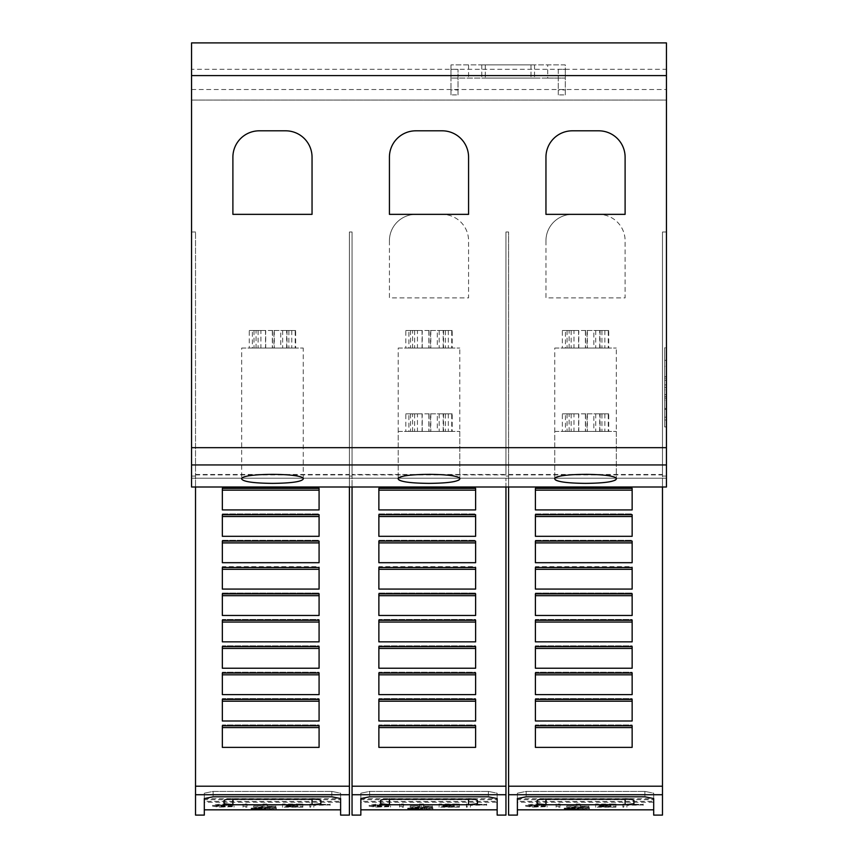 <?xml version="1.0" encoding="UTF-8"?>
<svg xmlns="http://www.w3.org/2000/svg" width="858" height="858" viewBox="0 0 858 858"><rect width="100%" height="100%" fill="white"/><g stroke="black" fill="none" stroke-linecap="round" stroke-linejoin="round"><path stroke-width="0.64" stroke-dasharray="4.29 3.22" d="M313.835 806.295L313.835 804.493L330.126 804.493L309.877 804.043L309.877 806.295L313.835 806.295L313.835 807.174L313.835 805.372L330.126 804.922L309.877 804.922L309.877 807.174L313.835 807.174M252.188 808.161L264.854 807.357L276.308 807.71L269.905 807.314L251.126 808.182L261.079 808.88L276.308 808.579L252.188 808.161L252.188 809.04L264.854 808.236L272.683 808.461L269.862 808.869L275.976 808.558L262.098 808.139L251.126 809.062L251.126 808.182M219.316 804.236L212.612 805.297L219.316 806.241L234.03 806.166L216.57 805.297L232.507 804.246L219.316 804.236L219.316 805.115L212.612 806.177L212.612 805.297M247.007 806.295L247.007 804.043L243.05 804.043L243.05 806.295L247.007 806.295L247.007 804.922L243.05 804.922L243.05 807.174L247.007 807.174M266.945 804.043L262.988 804.043L262.988 805.93L253.668 805.93L275.815 806.295L266.945 805.93L266.945 804.043L266.945 804.922L262.988 804.922L262.988 806.81L253.668 807.174L275.815 807.174L266.945 806.81L266.945 804.922M297.544 805.426L286.518 804.493L302.853 804.043L282.561 804.043L282.561 806.295L302.853 806.295L286.518 805.93L297.544 805.426L297.544 806.305L286.518 805.372L302.853 804.922L282.561 804.922L282.561 807.174L302.853 807.174L286.518 806.81L297.544 806.305M204.311 798.691L204.311 799.645L340.615 799.645L340.615 798.691L204.311 798.691L204.311 793.189L204.311 809.823L204.311 801.34L340.615 801.34L340.615 802.273L204.311 802.273L204.311 801.34M340.615 798.691L340.615 793.189L331.821 791.398L213.106 791.398L204.311 793.189L213.106 791.398L331.821 791.398L340.615 793.189L340.615 809.823L340.615 801.34M232.175 805.834L232.175 806.713L220.763 806.777L216.57 806.177L220.763 805.523L234.03 805.212L219.316 805.115M216.57 806.177L216.57 805.297M212.612 806.177L219.316 807.121L232.175 806.713M251.126 809.062L273.348 809.566L252.188 809.04M276.308 808.579L276.308 809.459M470.366 806.295L470.366 804.493L486.658 804.493L466.409 804.043L466.409 806.295L470.366 806.295L470.366 807.174L470.366 805.372L486.658 804.922L466.409 804.922L466.409 807.174L470.366 807.174M408.719 808.161L421.385 807.357L432.84 807.71L426.437 807.314L407.657 808.182L417.61 808.88L432.84 808.579L408.719 808.161L408.719 809.04L421.385 808.236L429.214 808.461L426.394 808.869L432.507 808.558L418.629 808.139L407.657 809.062L407.657 808.182M375.858 804.236L369.144 805.297L375.858 806.241L390.572 806.166L373.101 805.297L389.039 804.246L375.858 804.236L375.858 805.115L369.144 806.177L369.144 805.297M403.539 806.295L403.539 804.043L399.581 804.043L399.581 806.295L403.539 806.295L403.539 804.922L399.581 804.922L399.581 807.174L403.539 807.174M423.487 804.043L419.53 804.043L419.53 805.93L410.199 805.93L432.346 806.295L423.487 805.93L423.487 804.043L423.487 804.922L419.53 804.922L419.53 806.81L410.199 807.174L432.346 807.174L423.487 806.81L423.487 804.922M454.086 805.426L443.05 804.493L459.395 804.043L439.092 804.043L439.092 806.295L459.395 806.295L443.05 805.93L454.086 805.426L454.086 806.305L443.05 805.372L459.395 804.922L439.092 804.922L439.092 807.174L459.395 807.174L443.05 806.81L454.086 806.305M360.843 798.691L360.843 799.645L497.157 799.645L497.157 798.691L360.843 798.691L360.843 793.189L360.843 809.823L360.843 801.34L497.157 801.34L497.157 802.273L360.843 802.273L360.843 801.34M497.157 798.691L497.157 793.189L488.363 791.398L369.637 791.398L360.843 793.189L369.637 791.398L488.363 791.398L497.157 793.189L497.157 809.823L497.157 801.34M388.717 805.834L388.717 806.713L377.295 806.777L373.101 806.177L377.295 805.523L390.572 805.212L375.858 805.115M373.101 806.177L373.101 805.297M369.144 806.177L375.858 807.121L388.717 806.713M407.657 809.062L429.879 809.566L408.719 809.04M432.84 808.579L432.84 809.459M626.898 806.295L626.898 804.493L643.2 804.493L622.94 804.043L622.94 806.295L626.898 806.295L626.898 807.174L626.898 805.372L643.2 804.922L622.94 804.922L622.94 807.174L626.898 807.174M565.261 808.161L577.917 807.357L589.371 807.71L582.968 807.314L564.189 808.182L574.141 808.88L589.371 808.579L565.261 808.161L565.261 809.04L577.917 808.236L585.746 808.461L582.925 808.869L589.038 808.558L575.16 808.139L564.189 809.062L564.189 808.182M532.389 804.236L525.686 805.297L532.389 806.241L547.104 806.166L529.643 805.297L545.581 804.246L532.389 804.236L532.389 805.115L525.686 806.177L525.686 805.297M560.07 806.295L560.07 804.043L556.113 804.043L556.113 806.295L560.07 806.295L560.07 804.922L556.113 804.922L556.113 807.174L560.07 807.174M580.019 804.043L576.061 804.043L576.061 805.93L566.741 805.93L588.878 806.295L580.019 805.93L580.019 804.043L580.019 804.922L576.061 804.922L576.061 806.81L566.741 807.174L588.878 807.174L580.019 806.81L580.019 804.922M610.617 805.426L599.581 804.493L615.926 804.043L595.624 804.043L595.624 806.295L615.926 806.295L599.581 805.93L610.617 805.426L610.617 806.305L599.581 805.372L615.926 804.922L595.624 804.922L595.624 807.174L615.926 807.174L599.581 806.81L610.617 806.305M517.385 798.691L517.385 799.645L653.689 799.645L653.689 798.691L517.385 798.691L517.385 793.189L517.385 809.823L517.385 801.34L653.689 801.34L653.689 802.273L517.385 802.273L517.385 801.34M653.689 798.691L653.689 793.189L644.894 791.398L526.179 791.398L517.385 793.189L526.179 791.398L644.894 791.398L653.689 793.189L653.689 809.823L653.689 801.34M545.248 805.834L545.248 806.713L533.837 806.777L529.643 806.177L533.837 805.523L547.104 805.212L532.389 805.115M529.643 806.177L529.643 805.297M525.686 806.177L532.389 807.121L545.248 806.713M564.189 809.062L586.411 809.566L565.261 809.04M589.371 808.579L589.371 809.459M241.688 348.048L303.249 348.048L241.688 348.048L241.688 479.021M303.249 479.021L303.249 348.048M398.219 348.048L459.781 348.048L398.219 348.048L398.219 479.021C396.149 484.684 461.851 484.684 459.781 479.021L459.781 348.048M554.751 348.048L616.312 348.048L554.751 348.048L554.751 479.021C552.691 484.684 618.382 484.684 616.312 479.021L616.312 348.048M398.219 431.424L459.781 431.424L398.219 431.424L398.219 479.021C399.978 476.158 410.231 474.549 429 474.174C447.769 474.549 458.022 476.158 459.781 479.021L459.781 431.424M554.751 431.424L616.312 431.424L554.751 431.424L554.751 479.021C556.51 476.158 566.773 474.549 585.531 474.174C604.3 474.549 614.553 476.158 616.312 479.021L616.312 431.424M664.682 426.93L664.682 347.79L664.682 426.93L666.441 426.93L666.441 347.79L664.682 347.79M666.441 419.991L664.682 419.991L664.682 360.306L666.441 360.306L666.441 419.991L666.441 360.306L664.682 360.306L664.682 376.662L666.441 376.662L664.682 376.662L664.682 366.345L666.441 366.345L664.682 366.345L664.682 380.223L666.441 380.223L664.682 380.223L664.682 378.271L666.441 378.271L664.682 378.271L664.682 384.888L666.441 384.888L664.682 384.888L664.682 387.408L666.441 387.408L664.682 387.408L664.682 389.929L666.441 389.929L664.682 389.929L664.682 396.546L666.441 396.546L664.682 396.546L664.682 394.583L666.441 394.583L664.682 394.583L664.682 408.462L666.441 408.462L664.682 408.462L664.682 398.155L666.441 398.155L664.682 398.155L664.682 409.47L666.441 409.47L664.682 409.47L664.682 400.075L666.441 400.075L664.682 400.075L664.682 417.181L666.441 417.181M664.682 417.181L664.682 419.991M666.441 347.79L666.441 426.93M565.304 64.886L450.986 64.886L565.304 64.886L565.304 78.078L565.304 64.886M485.285 64.886L534.523 64.886L481.767 64.886L485.285 64.886L485.285 78.078L534.523 78.078L481.767 78.078L485.285 78.078L485.285 64.886M534.523 64.886L534.523 78.078L534.523 64.886M481.767 64.886L481.767 78.078L481.767 64.886M547.715 78.078L450.986 78.078L565.304 78.078L547.715 78.078L547.715 64.886M450.986 64.886L450.986 78.078L450.986 64.886M565.304 94.895L565.304 69.359L565.304 94.895L558.268 94.895L558.268 89.961L565.304 89.961M558.268 94.895L558.268 69.359L565.304 69.359M558.268 69.359L558.268 89.961M458.022 94.895L458.022 69.359L458.022 94.895L450.986 94.895L450.986 89.961L458.022 89.961M450.986 94.895L450.986 69.359L458.022 69.359M450.986 69.359L450.986 89.961M191.559 69.283L191.559 100.064L666.441 100.064L666.441 42.9L666.441 100.064L191.559 100.064L191.559 42.9L666.441 42.9L666.441 487.001L666.441 231.971L666.441 487.001L191.559 487.001L191.559 42.9L666.441 42.9L191.559 42.9L191.559 69.283L666.441 69.283M389.425 240.766L389.425 297.898L468.575 297.898L468.575 240.766A26.384 26.384 0 0 0 442.192 214.382A26.384 26.384 0 0 1 468.575 240.766L468.575 297.898L389.425 297.898L389.425 240.766A26.384 26.384 0 0 1 415.808 214.382A26.384 26.384 0 0 0 389.425 240.766M442.192 214.382L415.808 214.382L442.192 214.382M545.956 240.766L545.956 297.898L625.107 297.898L625.107 240.766A26.384 26.384 0 0 0 598.723 214.382A26.384 26.384 0 0 1 625.107 240.766L625.107 297.898L545.956 297.898L545.956 240.766A26.384 26.384 0 0 1 572.34 214.382A26.384 26.384 0 0 0 545.956 240.766M598.723 214.382L572.34 214.382L598.723 214.382M572.34 130.813A26.384 26.384 0 0 0 545.956 157.186L545.956 214.35L625.107 214.35L625.107 157.186A26.384 26.384 0 0 0 598.723 130.813L572.34 130.813M415.808 130.813A26.384 26.384 0 0 0 389.425 157.186L389.425 214.35L468.575 214.35L468.575 157.186A26.384 26.384 0 0 0 442.192 130.813L415.808 130.813M259.277 130.813A26.384 26.384 0 0 0 232.893 157.186L232.893 214.35L312.044 214.35L312.044 157.186A26.384 26.384 0 0 0 285.66 130.813L259.277 130.813M608.719 431.424L562.355 431.424L608.719 431.424L608.719 413.835L593.843 413.835L593.843 431.424M593.843 413.835L608.268 413.835L608.268 431.424M599.721 431.424L599.721 413.835L608.268 413.835M604.858 413.835L604.858 431.424M599.721 413.835L585.564 413.835L585.564 431.424M585.564 413.835L569.144 413.835L569.144 431.424M569.144 413.835L562.355 413.835L562.355 431.424M562.355 413.835L578.775 413.835L578.775 431.424M578.775 413.835L565.433 413.835L565.433 431.424M565.433 413.835L573.981 413.835L573.981 431.424M573.981 413.835L587.054 413.835L587.054 431.424M587.054 413.835L601.93 413.835L601.93 431.424M608.719 413.835L601.93 413.835M452.187 431.424L405.813 431.424L452.187 431.424L452.187 413.835L437.312 413.835L437.312 431.424M437.312 413.835L451.737 413.835L451.737 431.424M443.189 431.424L443.189 413.835L451.737 413.835M448.316 413.835L448.316 431.424M443.189 413.835L429.032 413.835L429.032 431.424M429.032 413.835L412.601 413.835L412.601 431.424M412.601 413.835L405.813 413.835L405.813 431.424M405.813 413.835L422.243 413.835L422.243 431.424M422.243 413.835L408.901 413.835L408.901 431.424M408.901 413.835L417.449 413.835L417.449 431.424M417.449 413.835L430.523 413.835L430.523 431.424M430.523 413.835L445.399 413.835L445.399 431.424M452.187 413.835L445.399 413.835M608.719 348.048L562.355 348.048L608.719 348.048L608.719 330.469L593.843 330.469L593.843 348.048M593.843 330.469L608.268 330.469L608.268 348.048M599.721 348.048L599.721 330.469L608.268 330.469M604.858 330.469L604.858 348.048M599.721 330.469L585.564 330.469L585.564 348.048M585.564 330.469L569.144 330.469L569.144 348.048M569.144 330.469L562.355 330.469L562.355 348.048M562.355 330.469L578.775 330.469L578.775 348.048M578.775 330.469L565.433 330.469L565.433 348.048M565.433 330.469L573.981 330.469L573.981 348.048M573.981 330.469L587.054 330.469L587.054 348.048M587.054 330.469L601.93 330.469L601.93 348.048M608.719 330.469L601.93 330.469M452.187 348.048L405.813 348.048L452.187 348.048L452.187 330.469L437.312 330.469L437.312 348.048M437.312 330.469L451.737 330.469L451.737 348.048M443.189 348.048L443.189 330.469L451.737 330.469M448.316 330.469L448.316 348.048M443.189 330.469L429.032 330.469L429.032 348.048M429.032 330.469L412.601 330.469L412.601 348.048M412.601 330.469L405.813 330.469L405.813 348.048M405.813 330.469L422.243 330.469L422.243 348.048M422.243 330.469L408.901 330.469L408.901 348.048M408.901 330.469L417.449 330.469L417.449 348.048M417.449 330.469L430.523 330.469L430.523 348.048M430.523 330.469L445.399 330.469L445.399 348.048M452.187 330.469L445.399 330.469M295.645 348.048L249.281 348.048L295.645 348.048L295.645 330.469L280.77 330.469L280.77 348.048M280.77 330.469L295.206 330.469L295.206 348.048M286.658 348.048L286.658 330.469L295.206 330.469M291.784 330.469L291.784 348.048M286.658 330.469L272.49 330.469L272.49 348.048M272.49 330.469L256.07 330.469L256.07 348.048M256.07 330.469L249.281 330.469L249.281 348.048M249.281 330.469L265.701 330.469L265.701 348.048M265.701 330.469L252.37 330.469L252.37 348.048M252.37 330.469L260.918 330.469L260.918 348.048M260.918 330.469L273.981 330.469L273.981 348.048M273.981 330.469L288.856 330.469L288.856 348.048M295.645 330.469L288.856 330.469M204.311 799.645L204.311 802.273M340.615 802.273L340.615 799.645M340.615 815.1L340.615 793.189L340.615 798.562L331.821 796.792L213.106 796.792L204.311 798.562L204.311 793.189L204.311 815.1M360.843 799.645L360.843 802.273M497.157 802.273L497.157 799.645M497.157 815.1L497.157 793.189L497.157 798.562L488.363 796.792L369.637 796.792L360.843 798.562L360.843 793.189L360.843 815.1M517.385 799.645L517.385 802.273M653.689 802.273L653.689 799.645M653.689 815.1L653.689 793.189L653.689 798.562L644.894 796.792L526.179 796.792L517.385 798.562L517.385 793.189L517.385 815.1M508.59 815.1L508.59 487.001L662.483 487.001L662.483 478.206L666.441 478.206L191.559 478.206L191.559 487.001L191.559 231.971L191.559 478.206L662.483 478.206L508.59 478.206L508.59 231.971L508.59 487.001L508.59 478.206L662.483 478.206L662.483 474.485L662.483 815.1M630.78 799.184L540.283 799.184M633.901 800.214L633.901 803.753M537.162 800.214L537.162 803.753M643.2 804.493L643.2 805.372M643.2 804.043L643.2 804.922M626.898 804.493L626.898 805.372M622.94 804.043L622.94 804.922M622.94 806.295L622.94 807.174M589.371 807.71L589.371 808.59M582.925 807.989L582.925 808.869M585.746 807.582L585.746 808.461M581.145 807.85L581.145 808.729M580.705 807.582L580.705 808.461M578.796 807.786L578.796 808.665M577.917 807.357L577.917 808.236M576.984 807.807L576.984 808.686M574.131 807.571L574.131 808.45M574.721 807.85L574.721 808.729M569.154 807.614L569.154 808.493M573.133 807.989L573.133 808.869M568.715 807.893L568.715 808.772M572.425 808.097L572.425 808.976M572.425 808.225L572.425 809.105M569.154 808.386L569.154 809.266M573.133 808.343L573.133 809.223M569.154 808.654L569.154 809.534M574.721 808.44L574.721 809.319M574.066 808.686L574.066 809.566M576.984 808.472L576.984 809.351M577.777 808.837L577.777 809.716M578.828 808.472L578.828 809.351M581.102 808.676L581.102 809.555M581.102 808.44L581.102 809.319M586.411 808.686L586.411 809.566M582.925 808.365L582.925 809.244M547.104 806.166L547.104 807.046M545.248 804.718L545.248 805.598M547.104 804.332L547.104 805.212M560.07 804.043L560.07 804.922M556.113 804.043L556.113 804.922M556.113 806.295L556.113 807.174M566.741 805.93L566.741 806.81M566.741 806.295L566.741 807.174M576.061 805.93L576.061 806.81M576.061 804.043L576.061 804.922M588.878 806.295L588.878 807.174M588.878 805.93L588.878 806.81M580.019 805.93L580.019 806.81M615.926 804.043L615.926 804.922M595.624 804.043L595.624 804.922M615.926 804.493L615.926 805.372M599.581 804.493L599.581 805.372M599.581 805.019L599.581 805.898M610.617 805.019L610.617 805.898M599.581 805.426L599.581 806.305M599.581 805.93L599.581 806.81M615.926 805.93L615.926 806.81M615.926 806.295L615.926 807.174M595.624 806.295L595.624 807.174M632.142 567.503L632.142 569.294L632.142 566.677L535.403 566.677L535.403 589.081L535.403 569.294L535.403 589.081L632.142 589.081L632.142 566.677L535.403 566.677L535.403 569.294L535.403 567.503M535.403 589.081L632.142 589.081L632.142 569.294L632.142 589.081L535.403 589.081M632.142 541.119L632.142 562.698L535.403 562.698L535.403 542.91L535.403 562.698L632.142 562.698L632.142 540.293L535.403 540.293L535.403 562.698L632.142 562.698L632.142 540.293L535.403 540.293L535.403 542.91L535.403 541.119M632.142 514.736L632.142 536.314L535.403 536.314L535.403 516.527L535.403 536.314L632.142 536.314L632.142 513.921L535.403 513.921L535.403 536.314L632.142 536.314L632.142 513.921L535.403 513.921L535.403 516.527L535.403 514.736M632.142 488.363L632.142 509.931L535.403 509.931L535.403 490.154L535.403 509.931L632.142 509.931L632.142 487.537L535.403 487.537L535.403 509.931L632.142 509.931L632.142 487.537L535.403 487.537L535.403 490.154L535.403 488.363M632.142 593.886L632.142 615.465L535.403 615.465L535.403 593.06L632.142 593.06L535.403 593.06L535.403 595.677L535.403 593.886M632.142 620.27L632.142 622.061L632.142 619.444L535.403 619.444L535.403 641.848L632.142 641.848L632.142 619.444L535.403 619.444L535.403 622.061L535.403 620.27M632.142 646.653L632.142 648.444L632.142 645.827L535.403 645.827L535.403 668.232L632.142 668.232L632.142 645.827L535.403 645.827L535.403 648.444L535.403 646.653M632.142 673.037L632.142 674.828L632.142 672.211L535.403 672.211L535.403 694.615L632.142 694.615L632.142 672.211L535.403 672.211L535.403 674.828L535.403 673.037M632.142 699.409L632.142 701.211L632.142 698.594L535.403 698.594L535.403 720.988L632.142 720.988L632.142 698.594L535.403 698.594L535.403 701.211L535.403 699.409M632.142 725.793L632.142 727.584L632.142 724.978L535.403 724.978L535.403 747.372L632.142 747.372L632.142 724.978L535.403 724.978L535.403 727.584L535.403 725.793M535.403 747.372L632.142 747.372L632.142 727.584L632.142 747.372L535.403 747.372L535.403 727.584L535.403 747.372M535.403 720.988L632.142 720.988L632.142 701.211L632.142 720.988L535.403 720.988L535.403 701.211L535.403 720.988M535.403 694.615L632.142 694.615L632.142 674.828L632.142 694.615L535.403 694.615L535.403 674.828L535.403 694.615M535.403 668.232L632.142 668.232L632.142 648.444L632.142 668.232L535.403 668.232L535.403 648.444L535.403 668.232M535.403 641.848L632.142 641.848L632.142 622.061L632.142 641.848L535.403 641.848L535.403 622.061L535.403 641.848M632.142 615.465L632.142 593.06L632.142 615.465L535.403 615.465L632.142 615.465M535.403 569.294L632.142 569.294M535.403 542.91L632.142 542.91M535.403 516.527L632.142 516.527M535.403 490.154L632.142 490.154M535.403 595.677L632.142 595.677M535.403 622.061L632.142 622.061L535.403 622.061M535.403 648.444L632.142 648.444M535.403 674.828L632.142 674.828M535.403 701.211L632.142 701.211M535.403 727.584L632.142 727.584M508.59 487.001L662.483 487.001M352.048 474.485L352.048 487.001L352.048 478.206L666.441 478.206L191.559 478.206L349.41 478.206L349.41 474.485L349.41 476.093L352.048 476.093L352.048 474.485L505.952 474.485L505.952 476.093L508.59 476.093L505.952 476.093L505.952 231.971L508.59 231.971L505.952 231.971L505.952 474.485M508.59 474.485L662.483 474.485M508.59 478.206L662.483 478.206L508.59 478.206M508.59 474.892L662.483 474.892M662.483 231.971L662.483 476.093L662.483 231.971L666.441 231.971L662.483 231.971M662.483 476.093L666.441 476.093L662.483 476.093M352.048 815.1L352.048 487.001L505.952 487.001L505.952 478.206L352.048 478.206L505.952 478.206L505.952 815.1M474.249 799.184L383.751 799.184M477.37 800.214L477.37 803.753M380.63 800.214L380.63 803.753M486.658 804.493L486.658 805.372M486.658 804.043L486.658 804.922M470.366 804.493L470.366 805.372M466.409 804.043L466.409 804.922M466.409 806.295L466.409 807.174M432.84 807.71L432.84 808.59M426.394 807.989L426.394 808.869M429.214 807.582L429.214 808.461M424.613 807.85L424.613 808.729M424.174 807.582L424.174 808.461M422.265 807.786L422.265 808.665M421.385 807.357L421.385 808.236M420.452 807.807L420.452 808.686M417.599 807.571L417.599 808.45M418.189 807.85L418.189 808.729M412.623 807.614L412.623 808.493M416.591 807.989L416.591 808.869M412.183 807.893L412.183 808.772M415.883 808.097L415.883 808.976M415.883 808.225L415.883 809.105M412.623 808.386L412.623 809.266M416.591 808.343L416.591 809.223M412.623 808.654L412.623 809.534M418.189 808.44L418.189 809.319M417.524 808.686L417.524 809.566M420.452 808.472L420.452 809.351M421.246 808.837L421.246 809.716M422.297 808.472L422.297 809.351M424.571 808.676L424.571 809.555M424.571 808.44L424.571 809.319M429.879 808.686L429.879 809.566M426.394 808.365L426.394 809.244M390.572 806.166L390.572 807.046M388.717 804.718L388.717 805.598M390.572 804.332L390.572 805.212M403.539 804.043L403.539 804.922M399.581 804.043L399.581 804.922M399.581 806.295L399.581 807.174M410.199 805.93L410.199 806.81M410.199 806.295L410.199 807.174M419.53 805.93L419.53 806.81M419.53 804.043L419.53 804.922M432.346 806.295L432.346 807.174M432.346 805.93L432.346 806.81M423.487 805.93L423.487 806.81M459.395 804.043L459.395 804.922M439.092 804.043L439.092 804.922M459.395 804.493L459.395 805.372M443.05 804.493L443.05 805.372M443.05 805.019L443.05 805.898M454.086 805.019L454.086 805.898M443.05 805.426L443.05 806.305M443.05 805.93L443.05 806.81M459.395 805.93L459.395 806.81M459.395 806.295L459.395 807.174M439.092 806.295L439.092 807.174M475.611 567.503L475.611 569.294L475.611 566.677L378.871 566.677L378.871 589.081L378.871 569.294L378.871 589.081L475.611 589.081L475.611 566.677L378.871 566.677L378.871 569.294L378.871 567.503M378.871 589.081L475.611 589.081L475.611 569.294L475.611 589.081L378.871 589.081M475.611 541.119L475.611 562.698L378.871 562.698L378.871 542.91L378.871 562.698L475.611 562.698L475.611 540.293L378.871 540.293L378.871 562.698L475.611 562.698L475.611 540.293L378.871 540.293L378.871 542.91L378.871 541.119M475.611 514.736L475.611 536.314L378.871 536.314L378.871 516.527L378.871 536.314L475.611 536.314L475.611 513.921L378.871 513.921L378.871 536.314L475.611 536.314L475.611 513.921L378.871 513.921L378.871 516.527L378.871 514.736M475.611 488.363L475.611 509.931L378.871 509.931L378.871 490.154L378.871 509.931L475.611 509.931L475.611 487.537L378.871 487.537L378.871 509.931L475.611 509.931L475.611 487.537L378.871 487.537L378.871 490.154L378.871 488.363M475.611 593.886L475.611 615.465L378.871 615.465L378.871 593.06L475.611 593.06L378.871 593.06L378.871 595.677L378.871 593.886M475.611 620.27L475.611 622.061L475.611 619.444L378.871 619.444L378.871 641.848L475.611 641.848L475.611 619.444L378.871 619.444L378.871 622.061L378.871 620.27M475.611 646.653L475.611 648.444L475.611 645.827L378.871 645.827L378.871 668.232L475.611 668.232L475.611 645.827L378.871 645.827L378.871 648.444L378.871 646.653M475.611 673.037L475.611 674.828L475.611 672.211L378.871 672.211L378.871 694.615L475.611 694.615L475.611 672.211L378.871 672.211L378.871 674.828L378.871 673.037M475.611 699.409L475.611 701.211L475.611 698.594L378.871 698.594L378.871 720.988L475.611 720.988L475.611 698.594L378.871 698.594L378.871 701.211L378.871 699.409M475.611 725.793L475.611 727.584L475.611 724.978L378.871 724.978L378.871 747.372L475.611 747.372L475.611 724.978L378.871 724.978L378.871 727.584L378.871 725.793M378.871 747.372L475.611 747.372L475.611 727.584L475.611 747.372L378.871 747.372L378.871 727.584L378.871 747.372M378.871 720.988L475.611 720.988L475.611 701.211L475.611 720.988L378.871 720.988L378.871 701.211L378.871 720.988M378.871 694.615L475.611 694.615L475.611 674.828L475.611 694.615L378.871 694.615L378.871 674.828L378.871 694.615M378.871 668.232L475.611 668.232L475.611 648.444L475.611 668.232L378.871 668.232L378.871 648.444L378.871 668.232M378.871 641.848L475.611 641.848L475.611 622.061L475.611 641.848L378.871 641.848L378.871 622.061L378.871 641.848M475.611 615.465L475.611 593.06L475.611 615.465L378.871 615.465L475.611 615.465M378.871 569.294L475.611 569.294M378.871 542.91L475.611 542.91M378.871 516.527L475.611 516.527M378.871 490.154L475.611 490.154M378.871 595.677L475.611 595.677M378.871 622.061L475.611 622.061L378.871 622.061M378.871 648.444L475.611 648.444M378.871 674.828L475.611 674.828M378.871 701.211L475.611 701.211M378.871 727.584L475.611 727.584M352.048 487.001L505.952 487.001M195.517 815.1L195.517 487.001L349.41 487.001L349.41 478.206L195.517 478.206L195.517 231.971L195.517 487.001L195.517 478.206L505.952 478.206L352.048 478.206L352.048 474.892L505.952 474.892M352.048 231.971L352.048 476.093L352.048 231.971L349.41 231.971L352.048 231.971M352.048 474.892L352.048 476.093L349.41 476.093L349.41 231.971L349.41 815.1M317.717 799.184L227.22 799.184M320.838 800.214L320.838 803.753M224.099 800.214L224.099 803.753M330.126 804.493L330.126 805.372M330.126 804.043L330.126 804.922M313.835 804.493L313.835 805.372M309.877 804.043L309.877 804.922M309.877 806.295L309.877 807.174M276.308 807.71L276.308 808.59M269.862 807.989L269.862 808.869M272.683 807.582L272.683 808.461M268.082 807.85L268.082 808.729M267.642 807.582L267.642 808.461M265.723 807.786L265.723 808.665M264.854 807.357L264.854 808.236M263.921 807.807L263.921 808.686M261.068 807.571L261.068 808.45M261.658 807.85L261.658 808.729M256.092 807.614L256.092 808.493M260.06 807.989L260.06 808.869M255.652 807.893L255.652 808.772M259.352 808.097L259.352 808.976M259.352 808.225L259.352 809.105M256.092 808.386L256.092 809.266M260.06 808.343L260.06 809.223M256.092 808.654L256.092 809.534M261.658 808.44L261.658 809.319M260.993 808.686L260.993 809.566M263.921 808.472L263.921 809.351M264.704 808.837L264.704 809.716M265.755 808.472L265.755 809.351M268.039 808.676L268.039 809.555M268.039 808.44L268.039 809.319M273.348 808.686L273.348 809.566M269.862 808.365L269.862 809.244M234.03 806.166L234.03 807.046M232.175 804.718L232.175 805.598M234.03 804.332L234.03 805.212M247.007 804.043L247.007 804.922M243.05 804.043L243.05 804.922M243.05 806.295L243.05 807.174M253.668 805.93L253.668 806.81M253.668 806.295L253.668 807.174M262.988 805.93L262.988 806.81M262.988 804.043L262.988 804.922M275.815 806.295L275.815 807.174M275.815 805.93L275.815 806.81M266.945 805.93L266.945 806.81M302.853 804.043L302.853 804.922M282.561 804.043L282.561 804.922M302.853 804.493L302.853 805.372M286.518 804.493L286.518 805.372M286.518 805.019L286.518 805.898M297.544 805.019L297.544 805.898M286.518 805.426L286.518 806.305M286.518 805.93L286.518 806.81M302.853 805.93L302.853 806.81M302.853 806.295L302.853 807.174M282.561 806.295L282.561 807.174M319.079 567.503L319.079 569.294L319.079 566.677L222.34 566.677L222.34 589.081L222.34 569.294L222.34 589.081L319.079 589.081L319.079 566.677L222.34 566.677L222.34 569.294L222.34 567.503M222.34 589.081L319.079 589.081L319.079 569.294L319.079 589.081L222.34 589.081M319.079 541.119L319.079 562.698L222.34 562.698L222.34 542.91L222.34 562.698L319.079 562.698L319.079 540.293L222.34 540.293L222.34 562.698L319.079 562.698L319.079 540.293L222.34 540.293L222.34 542.91L222.34 541.119M319.079 514.736L319.079 536.314L222.34 536.314L222.34 516.527L222.34 536.314L319.079 536.314L319.079 513.921L222.34 513.921L222.34 536.314L319.079 536.314L319.079 513.921L222.34 513.921L222.34 516.527L222.34 514.736M319.079 488.363L319.079 509.931L222.34 509.931L222.34 490.154L222.34 509.931L319.079 509.931L319.079 487.537L222.34 487.537L222.34 509.931L319.079 509.931L319.079 487.537L222.34 487.537L222.34 490.154L222.34 488.363M319.079 593.886L319.079 615.465L222.34 615.465L222.34 593.06L319.079 593.06L222.34 593.06L222.34 595.677L222.34 593.886M319.079 620.27L319.079 622.061L319.079 619.444L222.34 619.444L222.34 641.848L319.079 641.848L319.079 619.444L222.34 619.444L222.34 622.061L222.34 620.27M319.079 646.653L319.079 648.444L319.079 645.827L222.34 645.827L222.34 668.232L319.079 668.232L319.079 645.827L222.34 645.827L222.34 648.444L222.34 646.653M319.079 673.037L319.079 674.828L319.079 672.211L222.34 672.211L222.34 694.615L319.079 694.615L319.079 672.211L222.34 672.211L222.34 674.828L222.34 673.037M319.079 699.409L319.079 701.211L319.079 698.594L222.34 698.594L222.34 720.988L319.079 720.988L319.079 698.594L222.34 698.594L222.34 701.211L222.34 699.409M319.079 725.793L319.079 727.584L319.079 724.978L222.34 724.978L222.34 747.372L319.079 747.372L319.079 724.978L222.34 724.978L222.34 727.584L222.34 725.793M222.34 747.372L319.079 747.372L319.079 727.584L319.079 747.372L222.34 747.372L222.34 727.584L222.34 747.372M222.34 720.988L319.079 720.988L319.079 701.211L319.079 720.988L222.34 720.988L222.34 701.211L222.34 720.988M222.34 694.615L319.079 694.615L319.079 674.828L319.079 694.615L222.34 694.615L222.34 674.828L222.34 694.615M222.34 668.232L319.079 668.232L319.079 648.444L319.079 668.232L222.34 668.232L222.34 648.444L222.34 668.232M222.34 641.848L319.079 641.848L319.079 622.061L319.079 641.848L222.34 641.848L222.34 622.061L222.34 641.848M319.079 615.465L319.079 593.06L319.079 615.465L222.34 615.465L319.079 615.465M222.34 569.294L319.079 569.294M222.34 542.91L319.079 542.91M222.34 516.527L319.079 516.527M222.34 490.154L319.079 490.154M222.34 595.677L319.079 595.677M222.34 622.061L319.079 622.061L222.34 622.061M222.34 648.444L319.079 648.444M222.34 674.828L319.079 674.828M222.34 701.211L319.079 701.211M222.34 727.584L319.079 727.584M195.517 487.001L349.41 487.001M195.517 474.485L349.41 474.485M195.517 478.206L349.41 478.206L195.517 478.206M195.517 474.892L349.41 474.892M191.559 476.093L195.517 476.093L191.559 476.093M191.559 231.971L195.517 231.971L191.559 231.971M191.559 487.001L666.441 487.001L191.559 487.001M191.559 89.511L666.441 89.511M220.763 804.643L220.763 805.523M219.316 806.241L219.316 807.121M377.295 804.643L377.295 805.523M375.858 806.241L375.858 807.121M533.837 804.643L533.837 805.523M532.389 806.241L532.389 807.121M531.005 64.886L531.005 78.078L531.005 64.886M468.575 64.886L468.575 78.078M595.709 413.835L595.709 431.424M587.344 413.835L587.344 431.424M571.171 413.835L571.171 431.424M578.592 413.835L578.592 431.424M567.084 413.835L567.084 431.424M585.403 413.835L585.403 431.424M600.085 413.835L600.085 431.424M439.178 413.835L439.178 431.424M430.813 413.835L430.813 431.424M414.639 413.835L414.639 431.424M422.061 413.835L422.061 431.424M410.553 413.835L410.553 431.424M428.871 413.835L428.871 431.424M443.554 413.835L443.554 431.424M595.709 330.469L595.709 348.048M587.344 330.469L587.344 348.048M571.171 330.469L571.171 348.048M578.592 330.469L578.592 348.048M567.084 330.469L567.084 348.048M585.403 330.469L585.403 348.048M600.085 330.469L600.085 348.048M439.178 330.469L439.178 348.048M430.813 330.469L430.813 348.048M414.639 330.469L414.639 348.048M422.061 330.469L422.061 348.048M410.553 330.469L410.553 348.048M428.871 330.469L428.871 348.048M443.554 330.469L443.554 348.048M282.647 330.469L282.647 348.048M274.281 330.469L274.281 348.048M258.108 330.469L258.108 348.048M265.53 330.469L265.53 348.048M254.022 330.469L254.022 348.048M272.34 330.469L272.34 348.048M287.022 330.469L287.022 348.048M533.837 805.898L533.837 806.777M508.59 786.121L662.483 786.121M644.894 791.398L644.894 796.792L644.894 791.398M526.179 791.398L526.179 796.792L526.179 791.398M508.59 794.637L662.483 794.637M377.295 805.898L377.295 806.777M352.048 786.121L505.952 786.121M488.363 791.398L488.363 796.792L488.363 791.398M369.637 791.398L369.637 796.792L369.637 791.398M352.048 794.637L505.952 794.637M220.763 805.898L220.763 806.777M195.517 786.121L349.41 786.121M331.821 791.398L331.821 796.792L331.821 791.398M213.106 791.398L213.106 796.792L213.106 791.398M195.517 794.637L349.41 794.637M191.559 464.95L666.441 464.95M191.559 447.672L666.441 447.672"/><path stroke-width="1.29" d="M349.41 794.722L349.41 815.1L340.615 815.1L340.615 798.562L331.821 796.792L213.106 796.792L204.311 798.562L204.311 815.1L195.517 815.1L195.517 794.722L349.41 794.722L349.41 487.001M204.311 809.823L340.615 809.823M505.952 794.722L505.952 815.1L497.157 815.1L497.157 798.562L488.363 796.792L369.637 796.792L360.843 798.562L360.843 815.1L352.048 815.1L352.048 794.722L505.952 794.722L505.952 487.001M360.843 809.823L497.157 809.823M662.483 794.722L662.483 815.1L653.689 815.1L653.689 798.562L644.894 796.792L526.179 796.792L517.385 798.562L517.385 815.1L508.59 815.1L508.59 794.722L662.483 794.722L662.483 487.001M517.385 809.823L653.689 809.823M241.688 479.021C239.607 472.833 305.33 472.833 303.249 479.021C301.49 481.724 291.227 483.183 272.469 483.376C253.711 483.183 243.447 481.724 241.688 479.021M398.219 479.021C396.139 472.833 461.861 472.833 459.781 479.021C458.022 481.724 447.758 483.183 429 483.376C410.242 483.183 399.978 481.724 398.219 479.021M554.751 479.021C552.67 472.833 618.393 472.833 616.312 479.021C614.553 481.724 604.289 483.183 585.531 483.376C566.773 483.183 556.51 481.724 554.751 479.021M545.956 157.186A26.384 26.384 0 0 1 572.34 130.813L598.723 130.813A26.384 26.384 0 0 1 625.107 157.186L625.107 214.35L545.956 214.35L545.956 157.186M389.425 157.186A26.384 26.384 0 0 1 415.808 130.813L442.192 130.813A26.384 26.384 0 0 1 468.575 157.186L468.575 214.35L389.425 214.35L389.425 157.186M232.893 157.186A26.384 26.384 0 0 1 259.277 130.813L285.66 130.813A26.384 26.384 0 0 1 312.044 157.186L312.044 214.35L232.893 214.35L232.893 157.186M625.107 798.852L630.78 799.184L633.901 800.214L633.901 803.753L625.107 804.75L545.956 804.75L537.162 803.753L537.162 800.214L540.283 799.184L630.78 799.184M540.283 799.184L625.107 799.184L625.107 804.75M535.403 488.363L632.142 488.363L632.142 509.931L535.403 509.931L535.403 488.363M535.403 490.154L632.142 490.154M535.403 514.736L632.142 514.736L632.142 536.314L535.403 536.314L535.403 514.736M535.403 516.527L632.142 516.527M535.403 541.119L632.142 541.119L632.142 562.698L535.403 562.698L535.403 541.119M535.403 542.91L632.142 542.91M535.403 567.503L632.142 567.503L632.142 589.081L535.403 589.081L535.403 567.503M535.403 569.294L632.142 569.294M535.403 593.886L632.142 593.886L632.142 615.465L535.403 615.465L535.403 593.886M535.403 595.677L632.142 595.677M535.403 620.27L632.142 620.27L632.142 641.848L535.403 641.848L535.403 620.27M535.403 622.061L632.142 622.061M535.403 646.653L632.142 646.653L632.142 668.232L535.403 668.232L535.403 646.653M535.403 648.444L632.142 648.444M535.403 673.037L632.142 673.037L632.142 694.615L535.403 694.615L535.403 673.037M535.403 674.828L632.142 674.828M535.403 699.409L632.142 699.409L632.142 720.988L535.403 720.988L535.403 699.409M535.403 701.211L632.142 701.211M535.403 725.793L632.142 725.793L632.142 747.372L535.403 747.372L535.403 725.793M535.403 727.584L632.142 727.584M508.59 794.722L508.59 487.001M468.575 798.852L474.249 799.184L477.37 800.214L477.37 803.753L468.575 804.75L389.425 804.75L380.63 803.753L380.63 800.214L383.751 799.184L474.249 799.184M383.751 799.184L468.575 799.184L468.575 804.75M378.871 488.363L475.611 488.363L475.611 509.931L378.871 509.931L378.871 488.363M378.871 490.154L475.611 490.154M378.871 514.736L475.611 514.736L475.611 536.314L378.871 536.314L378.871 514.736M378.871 516.527L475.611 516.527M378.871 541.119L475.611 541.119L475.611 562.698L378.871 562.698L378.871 541.119M378.871 542.91L475.611 542.91M378.871 567.503L475.611 567.503L475.611 589.081L378.871 589.081L378.871 567.503M378.871 569.294L475.611 569.294M378.871 593.886L475.611 593.886L475.611 615.465L378.871 615.465L378.871 593.886M378.871 595.677L475.611 595.677M378.871 620.27L475.611 620.27L475.611 641.848L378.871 641.848L378.871 620.27M378.871 622.061L475.611 622.061M378.871 646.653L475.611 646.653L475.611 668.232L378.871 668.232L378.871 646.653M378.871 648.444L475.611 648.444M378.871 673.037L475.611 673.037L475.611 694.615L378.871 694.615L378.871 673.037M378.871 674.828L475.611 674.828M378.871 699.409L475.611 699.409L475.611 720.988L378.871 720.988L378.871 699.409M378.871 701.211L475.611 701.211M378.871 725.793L475.611 725.793L475.611 747.372L378.871 747.372L378.871 725.793M378.871 727.584L475.611 727.584M352.048 794.722L352.048 487.001M312.044 798.852L317.717 799.184L320.838 800.214L320.838 803.753L312.044 804.75L232.893 804.75L224.099 803.753L224.099 800.214L227.22 799.184L317.717 799.184M227.22 799.184L312.044 799.184L312.044 804.75M222.34 488.363L319.079 488.363L319.079 509.931L222.34 509.931L222.34 488.363M222.34 490.154L319.079 490.154M222.34 514.736L319.079 514.736L319.079 536.314L222.34 536.314L222.34 514.736M222.34 516.527L319.079 516.527M222.34 541.119L319.079 541.119L319.079 562.698L222.34 562.698L222.34 541.119M222.34 542.91L319.079 542.91M222.34 567.503L319.079 567.503L319.079 589.081L222.34 589.081L222.34 567.503M222.34 569.294L319.079 569.294M222.34 593.886L319.079 593.886L319.079 615.465L222.34 615.465L222.34 593.886M222.34 595.677L319.079 595.677M222.34 620.27L319.079 620.27L319.079 641.848L222.34 641.848L222.34 620.27M222.34 622.061L319.079 622.061M222.34 646.653L319.079 646.653L319.079 668.232L222.34 668.232L222.34 646.653M222.34 648.444L319.079 648.444M222.34 673.037L319.079 673.037L319.079 694.615L222.34 694.615L222.34 673.037M222.34 674.828L319.079 674.828M222.34 699.409L319.079 699.409L319.079 720.988L222.34 720.988L222.34 699.409M222.34 701.211L319.079 701.211M222.34 725.793L319.079 725.793L319.079 747.372L222.34 747.372L222.34 725.793M222.34 727.584L319.079 727.584M195.517 794.722L195.517 487.001M191.559 75.601L191.559 487.001L666.441 487.001L666.441 42.9L191.559 42.9L191.559 75.601L666.441 75.601M545.956 798.852L545.956 804.75M508.59 786.207L662.483 786.207M389.425 798.852L389.425 804.75M352.048 786.207L505.952 786.207M232.893 798.852L232.893 804.75M195.517 786.207L349.41 786.207M191.559 464.95L666.441 464.95M191.559 447.672L666.441 447.672"/></g></svg>
